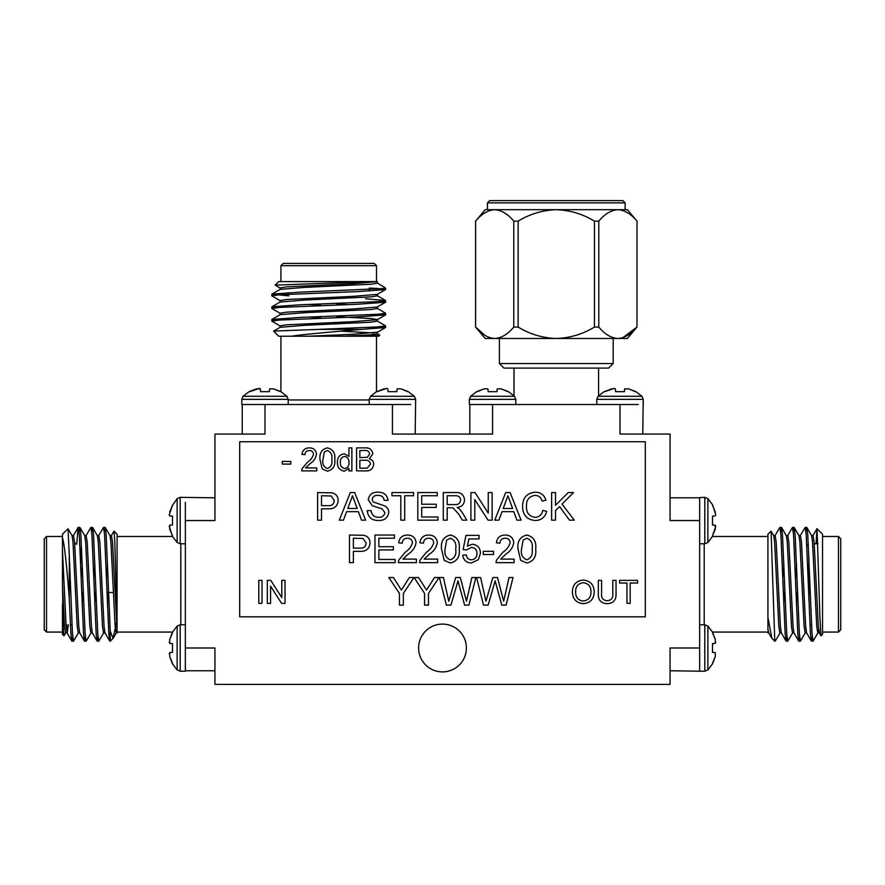 <?xml version="1.0" encoding="UTF-8"?>
<svg xmlns="http://www.w3.org/2000/svg" width="885" height="885" viewBox="0 0 885 885"><rect width="100%" height="100%" fill="white"/><g stroke="black" fill="none" stroke-linecap="round" stroke-linejoin="round"><path stroke-width="1.33" d="M699.615 647.997L670.067 647.997L670.067 684.404L214.933 684.404L214.933 647.997L185.352 647.997L185.363 520.557M699.659 497.801L699.648 671.206L670.067 670.753M392.431 404.545L392.431 434.081L492.569 434.081L492.569 404.511L620.009 404.511M185.385 520.557L214.933 520.557L214.933 434.081L264.991 434.081L264.991 404.511L392.431 404.511M280.279 391.657L273.498 388.847L269.637 388.847L273.498 388.847L280.899 391.657L286.928 396.292L288.211 399.356L241.782 399.356L241.782 404.511L246.716 404.511M337.473 329.397L336.908 328.711M336.908 317.649L336.908 316.067M336.908 305.004L336.908 303.433M383.692 288.433L384.411 287.238L385.606 288.433L300.269 292.138L271.916 294.141L288.809 295.867M365.671 298.809L385.517 300.469L377.983 301.63L300.269 304.783L271.916 306.785L276.275 307.681M336.908 310.358L348.391 310.779M377.287 308.345L385.606 313.213L377.983 314.263L300.269 317.427L271.916 319.43L276.275 320.326M377.287 320.99L385.606 325.857L377.983 326.908L318.478 329.397L360.969 329.397C338.612 331.399 306.608 333.944 291.265 336.223L278.653 336.223L273.609 331.09L318.478 329.397M381.158 288.72L385.517 289.616L357.164 291.619L279.439 294.771L271.817 295.833L280.147 300.701M381.158 301.365L385.517 302.261L357.164 304.263L279.45 307.416L271.817 308.478L280.147 313.334M381.158 314.009L385.517 314.905L357.164 316.896L279.439 320.06L271.817 321.122L280.147 325.979M381.158 326.642L385.517 327.538L360.969 329.397M271.916 294.141L280.147 289.384L304.374 287.404L370.87 284.24L377.397 283.189L377.397 281.607L374.775 281.607L275.147 285.103L278.653 281.607L376.501 281.607L376.501 265.677L280.921 265.677L280.921 281.607M377.397 281.607L353.06 283.709L286.552 286.873L280.036 287.924L280.036 289.506M280.921 265.677L283.2 263.398L374.233 263.398L376.501 265.677M384.411 287.238L377.287 283.067M275.147 285.103L280.147 288.056M369.222 288.123L377.696 288.433M362.927 336.223L379.831 335.172L378.78 336.223L291.265 336.223M280.921 336.223L280.921 391.668M699.659 525.236L699.648 520.557L670.067 520.557L670.067 434.081L620.009 434.081L620.009 404.545M466.395 647.997A23.895 23.895 0 0 0 430.552 627.299A23.895 23.895 0 0 0 430.552 668.695A23.895 23.895 0 0 0 466.395 647.997M242.236 434.081L242.236 404.545M407.719 391.657L400.938 388.847L397.077 388.847L400.938 388.847L408.339 391.657L414.368 396.292L415.651 399.356L415.187 434.081M379.831 335.172L377.287 333.634M248.773 404.511L249.714 404.511M387.752 404.5L410.717 404.511M369.222 291.099L369.222 289.517M377.397 294.251L377.397 295.833L370.87 296.884L304.374 300.048L280.147 302.028L271.916 306.785M309.042 304.462L320.525 304.96M377.397 306.896L377.397 308.478L370.87 309.529L304.374 312.693L280.147 314.673L271.916 319.43M309.042 317.107L320.525 317.604M336.908 316.73L370.87 318.478L377.397 319.54L377.397 321.111L370.87 322.173L304.374 325.326L280.147 327.317L273.609 331.09M340.99 331.134L373.581 332.97M308.268 336.223L353.06 334.287L377.397 332.174L377.397 333.756L370.87 334.818L344.774 336.223M385.517 289.616L377.287 294.373L353.06 296.353L286.552 299.517L280.036 300.568L280.036 302.15M336.908 304.086L348.391 304.584M385.517 302.261L377.287 307.018L353.06 308.998L286.552 312.162L280.036 313.213L280.036 314.794M385.517 314.905L377.287 319.662L353.06 321.642L286.552 324.806L280.036 325.857L280.036 327.439M269.637 388.847L269.394 391.657L260.599 391.657L260.345 388.847L256.484 388.847L249.094 391.657L243.065 396.292L241.782 399.356M397.077 388.847L396.834 391.657L388.039 391.657L387.785 388.847L386.634 388.404L376.534 391.657L370.505 396.292L369.222 399.356L369.222 404.511M242.236 404.5L269.671 404.5M286.928 396.292L243.065 396.292M260.345 388.847L259.194 388.404L260.345 388.847M256.484 388.847L249.714 391.657L259.194 388.404M369.222 399.356L415.651 399.356L414.368 396.292L370.505 396.292M387.785 388.847L386.634 388.404L387.785 388.847M383.924 388.847L377.154 391.657L386.634 388.404M513.776 327.063L518.123 327.063L518.123 221.128L513.776 221.128L513.776 327.063C507.924 334.187 501.563 337.993 494.693 338.501C487.856 338.004 481.495 334.198 475.61 327.063L475.61 221.128L475.577 327.063L484.814 335.282M598.791 327.063L598.791 221.128L594.454 221.128L594.454 327.063L598.791 327.063C604.676 334.198 611.037 338.004 617.874 338.501L556.289 338.501C542.593 338.004 529.872 334.187 518.123 327.063M637.001 221.128L637.001 327.063C631.105 334.187 624.744 337.993 617.874 338.501L627.399 338.501L637.001 327.063L637.001 221.128C631.071 213.993 624.71 210.188 617.874 209.69L627.399 209.69L637.001 221.128M598.791 221.128C604.643 214.015 611.004 210.199 617.874 209.69L625.131 209.69L625.131 202.864L487.447 202.864L487.447 209.69M518.123 221.128C529.872 214.004 542.593 210.188 556.289 209.69C569.973 210.188 582.695 214.004 594.454 221.128M594.454 327.063C582.695 334.187 569.973 338.004 556.289 338.501L485.168 338.501L475.577 327.063M475.61 221.128C481.473 214.015 487.834 210.199 494.693 209.69C501.529 210.188 507.89 213.993 513.776 221.128M622.896 337.661L636.957 327.063M507.846 391.657L501.076 388.847L497.215 388.847L501.076 388.847L508.466 391.657L514.495 396.292L515.778 399.356L469.349 399.356L469.349 404.511L474.294 404.511M469.813 434.081L469.813 404.545M635.286 391.657L628.516 388.847L624.655 388.847L628.516 388.847L635.906 391.657L641.935 396.292L643.218 399.356L642.764 434.081M476.34 404.511L477.28 404.511M615.318 404.5L638.284 404.511M497.215 388.847L496.961 391.657L488.166 391.657L487.923 388.847L484.062 388.847L476.661 391.657L470.632 396.292L469.349 399.356M624.655 388.847L624.401 391.657L615.606 391.657L615.363 388.847L614.201 388.404L604.101 391.657L598.072 396.292L596.789 399.356L596.789 404.511M469.813 404.5L497.248 404.5M514.495 396.292L470.632 396.292M484.062 388.847L477.28 391.657L484.062 388.847L487.923 388.847M596.789 399.356L643.218 399.356L641.935 396.292L598.072 396.292M615.363 388.847L614.201 388.404L615.363 388.847M611.502 388.847L604.721 391.657L614.201 388.404M613.183 363.536L608.626 368.083L503.941 368.083L499.394 363.536L613.183 363.536L613.183 338.501M475.577 221.128L485.168 209.69L617.874 209.69M487.447 202.864L489.726 200.596L622.852 200.596L625.131 202.864M818.592 629.401L817.961 632.819L813.061 641.171L812.01 633.549L807.795 535.005L806.877 527.504L805.947 531.531M805.317 632.819L800.416 641.171L799.365 633.549L795.15 535.005L794.232 527.504L793.303 531.531M792.672 632.819L787.772 641.171L786.721 633.549L782.506 535.005L781.588 527.504L780.67 531.531M780.028 632.819L775.271 641.05L774.751 640.242L775.138 641.171M812.275 637.023L811.346 641.05L810.428 633.549L806.213 535.005L805.162 527.383L800.261 535.735M799.631 637.023L798.701 641.05L797.783 633.549L793.568 535.005L792.517 527.383L787.617 535.735M786.986 637.023L786.057 641.05L785.139 633.549L780.924 535.005L779.873 527.383L774.972 535.735M817.043 528.71L822.541 534.208L822.541 634.346L820.948 635.806L819.964 618.626L817.043 528.71L816.07 543.766M822.541 632.067L838.471 632.067L838.471 536.487L822.541 536.487M838.471 536.487L840.75 538.766L840.75 629.788L838.471 632.067M767.926 630.231L767.926 534.208L771.078 531.188L774.751 640.242M670.067 497.801L699.604 497.801M771.908 638.328L767.926 617.498M808.89 600.627L808.89 556.82M811.479 535.591L813.061 535.591L814.111 542.118L818.326 626.436L819.388 632.963L817.806 632.963L816.744 626.436L812.541 542.118L811.633 535.735L806.877 527.504M806.744 632.963L805.162 632.963L804.111 626.436L799.896 542.118L799 535.735L794.232 527.504M796.533 563.944L796.002 576.08M794.099 632.963L792.517 632.963L791.467 626.436L787.252 542.118L786.356 535.735L781.588 527.504M783.889 563.944L783.358 576.08M781.455 632.963L779.873 632.963L778.822 626.436L774.607 542.118L773.711 535.735L771.078 531.188M811.346 641.05L806.589 632.819L805.682 626.436L801.478 542.118L800.416 535.591L798.834 535.591M796.931 592.474L796.4 604.61M798.701 641.05L793.945 632.819L793.048 626.436L788.834 542.118L787.772 535.591L786.201 535.591M784.298 592.474L783.756 604.61M786.057 641.05L781.3 632.819L780.404 626.436L776.189 542.118L775.138 535.591L773.556 535.591M771.576 637.864L768.656 632.819L767.926 628.461M767.926 536.487L712.48 536.487L707.867 542.483L707.867 498.631L704.803 497.348L699.648 497.591M715.301 525.203L715.301 529.064L712.502 535.834L715.744 526.365L715.301 525.203L712.502 524.96L712.502 516.154L715.301 515.911L715.744 514.749L712.502 504.649L707.867 498.631M712.502 536.465L712.502 535.834M712.502 505.28L715.301 512.05M715.744 514.749L715.301 515.911L715.744 514.749M699.659 643.318L699.648 647.997M712.502 663.274L715.301 656.504L712.502 663.905L707.867 669.923L707.867 626.071L704.803 624.788L699.659 624.788M715.301 652.643L715.301 656.504L715.301 652.643L712.502 652.4L712.502 643.594L715.301 643.351L715.301 639.49L712.502 632.089L707.867 626.071M712.502 632.72L715.301 639.49M715.744 642.189L715.301 643.351L715.744 642.189M343.469 520.17L339.331 520.17L350.294 492.558L354.686 492.558L365.649 520.17L361.522 520.17L358.381 511.674L346.61 511.674L343.469 520.17M630.197 603.382L626.956 603.382L626.956 583.027L619.577 583.027L619.577 580.372L637.576 580.372L637.576 583.027L630.197 583.027L630.197 603.382M437.986 520.17L417.808 520.17L417.808 492.558L437.278 492.558L437.278 495.744L421.702 495.744L421.702 504.24L436.216 504.24L436.216 507.426L421.702 507.426L421.702 516.984L437.986 516.984L437.986 520.17M474.802 520.17L470.909 520.17L470.909 492.558L475.024 492.558L488.255 513.167L488.255 492.558L492.148 492.558L492.148 520.17L488.033 520.17L474.802 499.571L474.802 520.17M583.292 603.67C576.412 603.006 572.772 599.178 572.385 592.176C572.495 584.83 576.135 580.792 583.315 580.073C590.339 580.781 593.979 584.731 594.211 591.91C593.957 599.068 590.317 602.984 583.292 603.67M262.026 603.382L258.785 603.382L258.785 580.372L262.026 580.372L262.026 603.382M351.876 470.886L348.922 470.886L348.922 468.342L344.387 471.174C339.707 470.355 337.373 467.457 337.417 462.49C337.307 457.445 339.63 454.536 344.376 453.773L348.922 456.372L348.922 447.876L351.876 447.876L351.876 470.886M305.513 467.933L316.764 467.933L316.764 470.886L301.719 470.886L302.028 468.84L307.338 462.28C310.447 460.277 312.516 457.6 313.522 454.248C313.213 451.837 311.808 450.598 309.33 450.531C306.619 450.609 305.17 451.992 304.96 454.658L302.017 454.359C302.604 450.111 305.059 447.943 309.385 447.876C313.633 447.976 315.989 450.089 316.465 454.226C315.768 458.209 313.633 461.351 310.082 463.663L305.513 467.933M450.963 605.141L446.361 605.141L439.402 577.529L443.429 577.529L448.784 601.28L455.664 577.529L460.344 577.529L466.483 601.28L471.849 577.529L475.865 577.529L468.906 605.141L464.625 605.141L457.987 580.859L450.963 605.141M403.339 605.141L399.445 605.141L399.445 593.437L388.825 577.529L393.427 577.529L401.392 590.074L409.346 577.529L413.959 577.529L403.339 593.437L403.339 605.141M500.589 559.121L514.096 559.121L514.096 562.661L496.042 562.661L496.419 560.205L502.78 552.328C506.519 549.917 508.997 546.709 510.202 542.693C509.837 539.806 508.156 538.312 505.169 538.224C501.928 538.334 500.18 539.983 499.937 543.18L496.397 542.826C497.104 537.726 500.047 535.126 505.247 535.038C510.346 535.159 513.178 537.704 513.742 542.66C512.902 547.439 510.346 551.222 506.087 553.999L500.589 559.121M471.351 563.015C466.351 562.772 463.486 560.172 462.766 555.227L466.306 554.873C466.683 557.937 468.375 559.597 471.373 559.829C475.079 559.397 476.926 557.251 476.926 553.402C476.893 549.651 475.046 547.671 471.384 547.428L466.66 549.917L463.12 549.563L465.952 535.392L479.05 535.392L479.05 538.932L468.851 538.932L467.446 546.089L472.369 544.242C477.557 544.883 480.256 547.859 480.466 553.191L478.354 559.663L471.351 563.015M555.526 520.17L551.632 520.17L551.632 492.558L555.526 492.558L555.526 505.28L568.247 492.558L573.58 492.558L562.041 504.096L574.288 520.17L569.486 520.17L559.574 506.574L555.526 510.612L555.526 520.17M498.874 520.17L494.748 520.17L505.711 492.558L510.103 492.558L521.066 520.17L516.928 520.17L513.787 511.674L502.016 511.674L498.874 520.17M402.885 559.121L416.392 559.121L416.392 562.661L398.338 562.661L398.715 560.205L405.076 552.328C408.815 549.917 411.293 546.709 412.498 542.693C412.122 539.806 410.452 538.312 407.465 538.224C404.213 538.334 402.476 539.983 402.233 543.18L398.692 542.826C399.389 537.726 402.343 535.126 407.542 535.038C412.631 535.159 415.463 537.704 416.038 542.66C415.198 547.439 412.642 551.222 408.383 553.999L402.885 559.121M444.215 560.349L441.526 549.043C440.675 541.355 443.617 536.697 450.376 535.038C457.125 536.697 460.078 541.366 459.226 549.043C460.089 556.709 457.136 561.367 450.376 563.015L444.215 560.349M645.298 616.823L645.298 441.748L239.702 441.748L239.702 616.823L645.298 616.823M290.8 464.094L282.249 464.094L282.249 461.439L290.8 461.439L290.8 464.094M424.125 559.121L437.632 559.121L437.632 562.661L419.578 562.661L419.955 560.205L426.316 552.328C430.055 549.917 432.533 546.709 433.738 542.693C433.362 539.806 431.692 538.312 428.705 538.224C425.464 538.334 423.716 539.983 423.472 543.18L419.933 542.826C420.629 537.726 423.583 535.126 428.783 535.038C433.871 535.159 436.703 537.704 437.278 542.66C436.438 547.439 433.882 551.222 429.623 553.999L424.125 559.121M395.152 562.661L374.974 562.661L374.974 535.038L394.445 535.038L394.445 538.224L378.868 538.224L378.868 546.72L393.382 546.72L393.382 549.917L378.868 549.917L378.868 559.475L395.152 559.475L395.152 562.661M535.038 517.338C539.33 517.039 541.919 514.738 542.782 510.424L546.676 511.331C545.149 517.183 541.388 520.247 535.403 520.524C526.918 519.783 522.648 514.993 522.592 506.165C522.781 497.68 527.017 493.022 535.325 492.204C540.779 492.348 544.319 495.025 545.968 500.235L542.074 501.065C541.1 497.459 538.788 495.567 535.137 495.39C529.164 496.208 526.287 499.793 526.486 506.143C526.155 512.614 528.998 516.342 535.038 517.338M353.38 562.661L349.486 562.661L349.486 535.038L363.724 535.303C367.795 536.199 369.897 538.755 370.019 542.981C369.454 548.8 366.158 551.576 360.14 551.333L353.38 551.333L353.38 562.661M493.565 554.519L483.298 554.519L483.298 551.333L493.565 551.333L493.565 554.519M520.679 560.349L517.99 549.043C517.139 541.355 520.092 536.697 526.841 535.038C533.6 536.697 536.542 541.366 535.702 549.043C536.553 556.709 533.6 561.367 526.841 563.015L520.679 560.349M428.473 605.141L424.579 605.141L424.579 593.437L414.136 577.529L418.561 577.529L426.526 590.074L434.48 577.529L439.093 577.529L428.473 593.437L428.473 605.141M488.133 605.141L483.531 605.141L476.572 577.529L480.599 577.529L485.953 601.28L492.834 577.529L497.514 577.529L503.653 601.28L509.019 577.529L513.034 577.529L506.076 605.141L501.795 605.141L495.158 580.859L488.133 605.141M322.251 468.962L320.005 459.536C319.297 453.131 321.753 449.248 327.384 447.876C333.014 449.248 335.47 453.142 334.762 459.536C335.47 465.93 333.014 469.813 327.384 471.174L322.251 468.962M365.228 470.886L356.589 470.886L356.589 447.876L365.206 447.876C369.598 447.677 372.142 449.657 372.817 453.839L369.366 458.784C372.109 459.614 373.558 461.45 373.702 464.293C373.027 468.995 370.207 471.196 365.228 470.886M270.589 603.382L267.336 603.382L267.336 580.372L270.766 580.372L281.795 597.541L281.795 580.372L285.036 580.372L285.036 603.382L281.607 603.382L270.589 586.213L270.589 603.382M612.796 593.459L612.796 580.372L616.037 580.372L616.037 593.603C616.347 599.942 613.416 603.293 607.243 603.67C600.992 603.382 598.028 600.019 598.337 593.603L598.337 580.372L601.59 580.372L601.59 593.459C601.114 597.806 602.917 600.229 606.988 600.727C611.303 600.439 613.239 598.017 612.796 593.459M447.19 520.17L443.297 520.17L443.297 492.558L455.277 492.558C460.842 492.171 463.928 494.649 464.536 500.003C464.149 504.406 461.716 506.884 457.213 507.426L459.359 508.786L462.269 512.548L466.804 520.17L462.335 520.17L458.895 514.34L453.098 507.913L451.184 507.78L447.19 507.78L447.19 520.17M404.71 520.17L400.816 520.17L400.816 495.744L391.966 495.744L391.966 492.558L413.56 492.558L413.56 495.744L404.71 495.744L404.71 520.17M321.52 520.17L317.626 520.17L317.626 492.558L331.864 492.823C335.935 493.719 338.026 496.275 338.159 500.501C337.583 506.32 334.298 509.096 328.28 508.842L321.52 508.842L321.52 520.17M378.747 520.524C371.877 520.59 368.027 517.283 367.187 510.612L371.08 510.612C371.634 514.97 374.134 517.216 378.581 517.338C382.121 517.437 384.223 515.833 384.887 512.526L381.944 508.798L372.32 505.733L368.248 499.771C369.156 494.615 372.342 492.093 377.829 492.204C383.703 492.082 387.11 494.792 388.072 500.346L384.178 500.346C383.603 496.939 381.535 495.279 377.983 495.39C374.742 495.169 372.795 496.54 372.142 499.516L373.127 501.95L383.99 505.656C387.01 506.906 388.603 509.129 388.78 512.338C387.851 517.791 384.51 520.524 378.747 520.524M446.671 540.115L445.066 549.032C444.193 554.441 445.963 558.037 450.376 559.829C454.79 558.037 456.56 554.441 455.687 549.032C456.56 543.589 454.779 539.983 450.343 538.224L446.671 540.115M506.021 500.844L503.189 508.488L512.614 508.488L507.901 495.744L506.021 500.844M353.38 538.224L353.38 548.147L360.04 548.147C363.768 548.346 365.793 546.664 366.124 543.091L363.149 538.467L353.38 538.224M523.135 540.115L521.53 549.032C520.657 554.441 522.427 558.037 526.841 559.829C531.254 558.037 533.024 554.441 532.15 549.032C533.024 543.589 531.243 539.983 526.807 538.224L523.135 540.115M324.297 452.102L322.959 459.525C322.228 464.039 323.711 467.037 327.384 468.519C331.067 467.037 332.539 464.039 331.809 459.525C332.539 454.99 331.045 451.992 327.35 450.531L324.297 452.102M344.575 456.428C341.51 457.114 340.106 459.127 340.371 462.49C340.183 465.82 341.621 467.833 344.685 468.519C347.694 467.899 349.11 465.964 348.922 462.711C349.177 459.238 347.728 457.147 344.575 456.428M359.841 450.531L359.841 457.611L367.341 457.335L369.576 454.127C369.111 451.273 367.33 450.078 364.222 450.531L359.841 450.531M359.841 460.266L359.841 468.231L367.253 468.121L370.461 464.249C369.985 461.251 368.138 459.923 364.908 460.266L359.841 460.266M583.326 582.728C577.971 583.447 575.405 586.611 575.626 592.209C575.67 597.452 578.226 600.384 583.281 601.015C588.459 600.329 591.025 597.286 590.97 591.888C591.014 586.501 588.47 583.447 583.326 582.728M447.19 495.744L447.19 504.594L454.591 504.594C458.12 504.915 460.145 503.41 460.642 500.091C460.288 497.093 458.552 495.644 455.421 495.744L447.19 495.744M321.52 495.744L321.52 505.656L328.18 505.656C331.908 505.866 333.933 504.173 334.264 500.611L331.289 495.987L321.52 495.744M350.604 500.844L347.783 508.488L357.208 508.488L352.495 495.744L350.604 500.844M172.498 632.72L169.699 639.49L172.498 632.089L177.133 626.071L180.197 624.788L180.197 671.206L185.352 671.206L185.341 643.318M185.363 664.215L185.363 663.274M169.699 639.49L169.699 643.351L172.498 643.594L172.498 652.4L169.699 652.643L169.699 656.504L172.498 663.905L177.133 669.923L180.197 671.206M169.699 656.504L172.498 663.274L169.699 656.504L169.699 652.643L169.256 653.805M169.699 643.351L169.256 642.189M177.133 626.071L177.133 669.923M185.341 670.753L185.363 666.283M185.341 525.236L185.363 502.271M169.699 512.05L172.498 505.28L169.256 514.749L169.699 515.911L172.498 516.154L172.498 524.96L169.699 525.203L169.256 526.365L172.498 536.465L177.133 542.483L180.197 543.766L185.341 543.766M169.699 529.064L172.498 535.834L169.699 529.064L169.699 525.203L169.256 526.365M169.699 515.911L169.256 514.749M180.197 543.766L180.197 497.348L177.133 498.631L172.498 505.28M177.133 498.631L177.133 542.483M180.197 497.348L214.933 497.801M62.459 537.781L62.459 534.208L68.045 528.743L69.284 555.337L69.284 598.935C67.326 573.17 64.727 545.005 62.459 537.781L62.459 584.277L64.561 626.436L65.612 632.963L67.194 632.963L68.366 624.788M66.408 629.401L66.784 624.788M68.045 528.743L72.094 535.735L72.99 542.118L77.205 626.436L78.256 632.963L79.838 632.963M81.741 576.08L82.283 563.944M79.053 531.531L79.971 527.504L84.739 535.735L85.635 542.118L89.85 626.436L90.901 632.963L92.482 632.963M94.385 576.08L94.916 563.944M91.697 531.531L92.615 527.504L97.383 535.735L98.279 542.118L102.494 626.436L103.545 632.963L105.127 632.963M107.03 576.08L107.561 563.944M104.33 531.531L105.26 527.504L110.028 535.735L110.924 542.118L115.138 626.436L116.189 632.963L117.074 632.963L117.074 632.067L172.52 632.067M105.26 527.504L106.178 535.005L110.249 631.149L113.092 638.328L116.444 622.564M69.284 555.337L72.459 633.549L73.521 641.171L78.411 632.819M79.971 527.504L80.889 535.005L85.104 633.549L86.166 641.171L91.055 632.819M92.615 527.504L93.533 535.005L97.748 633.549L98.799 641.171L103.7 632.819M62.459 584.277L63.222 626.79L63.952 635.839L65.778 632.819M69.284 598.935L70.888 633.549L71.807 641.05L72.725 637.023M76.685 544.341L78.123 527.504L79.318 535.005L83.522 633.549L84.451 641.05L85.369 637.023M86 535.735L90.901 527.383L91.951 535.005L96.166 633.549L97.085 641.05L98.014 637.023M98.644 535.735L103.545 527.383L104.596 535.005L108.811 633.549L109.729 641.05L110.249 640.242M114.01 531.155L117.074 534.208L117.074 620.827L114.751 540.58L114.01 531.155L111.289 535.735M117.074 620.827L117.074 632.963M62.459 550.171L66.143 626.436L67.194 632.963M71.939 535.591L73.521 535.591L74.572 542.118L78.787 626.436L79.683 632.819L84.451 641.05M82.139 604.61L82.681 592.474M84.584 535.591L86.166 535.591L87.217 542.118L91.432 626.436L92.328 632.819L97.085 641.05M94.784 604.61L95.326 592.474M97.228 535.591L98.799 535.591L99.861 542.118L104.076 626.436L104.972 632.819L109.729 641.05M107.428 604.61L107.959 592.474M109.862 535.591L111.444 535.591L112.506 542.118L117.074 630.231M46.529 584.277L46.529 632.067L44.25 629.788L44.25 538.766L46.529 536.487L46.529 584.277M80.657 563.004L80.657 548.324L79.993 547.66M214.933 670.753L185.396 670.753M113.037 638.384L110.249 641.171L110.249 631.149M63.952 635.839L62.459 634.346L62.459 603.902M288.211 399.943L369.222 399.943M704.206 543.766L704.206 624.788M707.867 542.483L704.803 543.766L704.803 497.348M707.867 669.923L704.803 671.206L704.803 624.788M180.794 624.788L180.794 543.766M320.525 318.257L320.525 316.675M320.525 305.613L320.525 304.031M271.817 294.251L271.817 295.833M271.817 306.885L271.817 308.478M271.817 319.54L271.817 321.111M385.606 288.433L385.606 289.506M385.606 300.568L385.606 302.15M385.606 313.213L385.606 314.794M385.606 325.857L385.606 327.439M376.501 336.223L376.501 391.668M288.211 294.24L288.211 292.669M385.517 300.469L377.287 295.701M377.287 332.306L385.517 327.538M288.211 399.356L288.211 404.5M515.778 399.356L515.778 404.5M643.218 399.356L643.218 404.511M514.008 368.083L514.008 395.816M598.57 368.083L598.57 395.816M499.394 338.501L499.394 363.536M783.313 592.474L784.884 592.474M795.947 592.474L797.529 592.474M782.76 576.08L784.342 576.08M795.405 576.08L796.987 576.08M806.744 527.383L805.162 527.383M794.099 527.383L792.517 527.383M781.455 527.383L779.873 527.383M813.061 641.171L811.479 641.171M800.416 641.171L798.834 641.171M787.772 641.171L786.201 641.171M767.926 632.067L712.48 632.067M771.919 638.328L774.751 641.171M809.93 624.788L811.512 624.788M814.233 543.766L817.961 543.766M806.81 545.846L808.315 544.341M767.926 632.963L768.811 632.963M819.222 632.819L820.948 635.806M812.906 535.735L816.955 528.743M704.803 543.766L699.659 543.766M704.803 671.206L699.648 671.206M180.197 624.788L185.341 624.788M116.344 632.819L113.424 637.864M71.807 641.05L67.039 632.819M78.123 527.504L73.366 535.735M76.11 543.766L74.694 543.766M71.973 624.788L70.391 624.788M117.074 536.487L172.52 536.487M62.459 536.487L46.529 536.487M62.459 632.067L46.529 632.067M71.939 641.171L73.521 641.171M84.584 641.171L86.166 641.171M97.228 641.171L98.799 641.171M78.256 527.383L79.838 527.383M90.901 527.383L92.482 527.383M103.545 527.383L105.127 527.383M108.014 576.08L106.432 576.08M95.37 576.08L93.788 576.08M82.725 576.08L81.143 576.08M113.346 592.474L106.974 592.474M95.912 592.474L94.341 592.474M83.278 592.474L81.697 592.474"/></g></svg>
